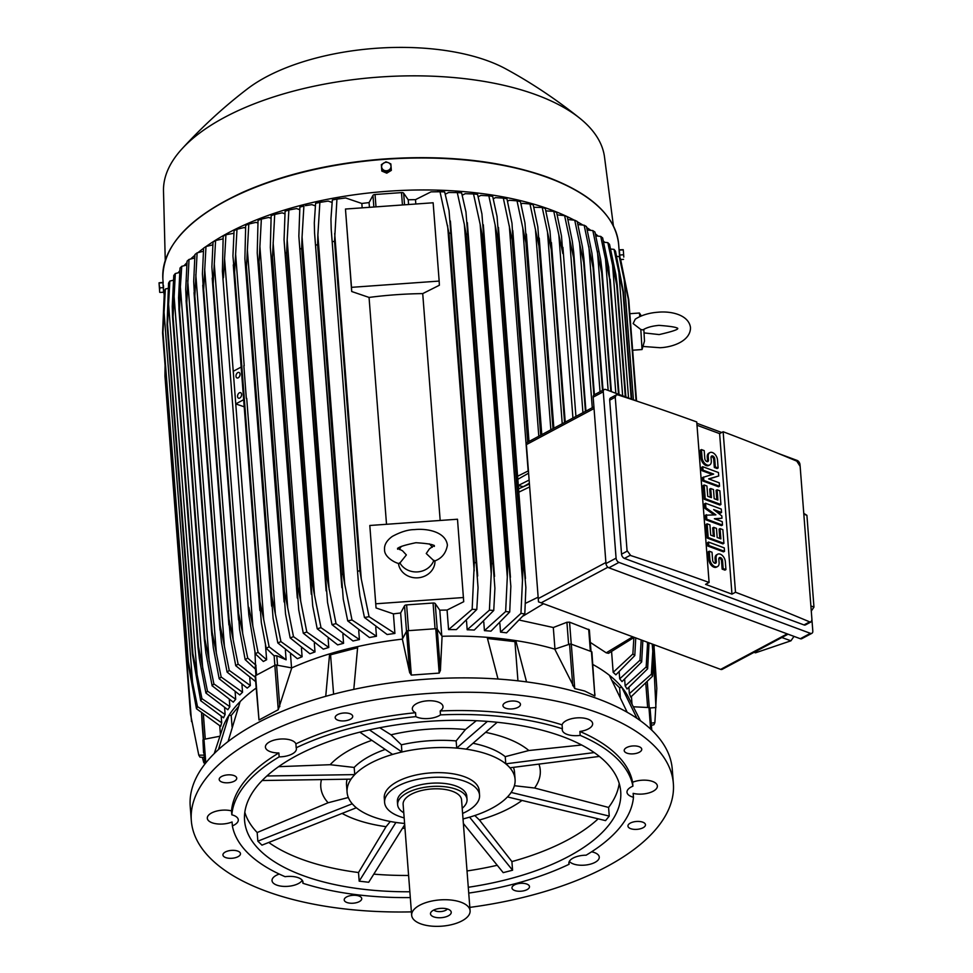 <?xml version="1.0" encoding="UTF-8"?>
<svg xmlns="http://www.w3.org/2000/svg" width="973" height="973" viewBox="0 0 973 973"><rect width="100%" height="100%" fill="white"/><g stroke="black" fill="none" stroke-linecap="round" stroke-linejoin="round"><path stroke-width="1.46" d="M434.274 545.427L429.446 548.833L426.247 553.515L434.25 561.129C441.584 558.648 445.962 553.345 447.398 545.233L447.373 544.916C445.622 532.292 428.229 528.193 414.474 529.604C408.088 529.628 400.73 531.89 392.362 536.378C386.816 540.368 384.213 544.722 384.542 549.429L384.566 549.745C384.177 557.103 395.67 563.331 399.441 563.61L406.361 554.938L402.506 550.779L397.58 548.249M433.873 560.241A18.317 16.359 177.2 0 1 417.624 571.893A18.317 16.359 177.2 0 1 399.781 562.674M399.416 549.587A18.317 16.359 177.2 0 1 401.375 546.364M429.263 543.834A18.317 16.359 177.2 0 1 432.267 547.3M434.967 560.813A18.317 16.359 177.2 0 1 417.867 577.816A18.317 16.359 177.2 0 1 398.456 563.331M435.223 603.588A2.201 0.985 175.6 0 0 433.07 603.017L406.617 604.902A2.201 0.985 175.6 0 0 404.537 605.778L409.706 672.817L402.372 639.127L406.519 631.295A1.46 0.657 175.6 0 1 407.906 630.699L435.77 628.716A1.46 0.657 175.6 0 1 437.205 629.105L435.223 603.588L439.796 610.193A207.31 93.153 175.6 0 1 447.069 610.047L463.72 601.703L457.492 519.229L369.813 525.481L376.052 607.955L369.813 525.481M463.513 597.519L375.846 603.783M439.164 281.075L439.37 285.247L422.72 293.603A207.31 93.153 175.6 0 0 369.059 297.434L351.703 291.511L345.464 209.037L433.143 202.773L439.164 281.075L351.496 287.339L351.703 291.511M386.512 524.289L369.059 297.434M422.72 293.603L440.173 520.458M351.496 287.339L345.464 209.037M404.537 605.778L400.645 612.99A207.31 93.153 175.6 0 0 393.408 613.878L376.052 607.955M439.796 610.193L441.766 635.819M402.615 638.653L400.645 612.99M437.205 629.105L442.083 636.281L440.392 670.628L437.205 629.105M440.404 670.324L439.176 673.097L411.324 675.092L409.657 672.513M402.372 639.127A207.31 93.153 175.6 0 0 357.711 646.571L353.795 689.395M498.018 679.045L487.169 637.327A207.31 93.153 175.6 0 0 442.083 636.281M517.952 680.845L514.936 641.633L515.787 640.599L526.539 681.891M487.509 638.507L514.936 641.633M594.917 693.931L594.868 696.011L584.7 691.025L574.727 688.556L554.756 649.137A207.31 93.153 175.6 0 0 515.787 640.599A207.31 93.153 175.6 0 0 487.169 637.327M554.756 649.137L569.546 644.187L572.744 685.722M591.73 652.409A1.46 0.657 175.6 0 0 591.9 652.056A1.46 0.657 175.6 0 0 591.45 651.63L571.309 644.162A1.46 0.657 175.6 0 0 569.546 644.187M591.9 652.056L594.868 696.011L591.45 651.63M333.593 694.187L330.565 654.793L357.565 647.775M325.736 696.315L329.616 653.88L330.565 654.793M411.397 911.871A241.73 108.635 -4.4 0 1 191.316 820.665L190.209 806.313A241.73 108.635 -4.4 0 1 256.945 723.194A241.73 108.635 -4.4 0 1 517.162 680.747A241.73 108.635 -4.4 0 1 672.258 769.217L673.365 783.569A241.73 108.635 -4.4 0 1 606.629 866.688A241.73 108.635 -4.4 0 1 469.825 907.383M628.534 824.484A8.793 3.953 -4.4 0 1 638.179 821.419A8.793 3.953 -4.4 0 1 645.476 824.739A8.793 3.953 -4.4 0 1 644.88 826.345A8.793 3.953 -4.4 0 1 635.247 829.41A8.793 3.953 -4.4 0 1 627.95 826.089A8.793 3.953 -4.4 0 1 628.534 824.484M356.142 895.379A8.793 3.953 -4.4 0 1 361.737 898.59A8.793 3.953 -4.4 0 1 349.794 903.151A8.793 3.953 -4.4 0 1 344.211 899.94A8.793 3.953 -4.4 0 1 356.142 895.379M236.147 779.75A8.793 3.953 -4.4 0 1 226.502 782.815A8.793 3.953 -4.4 0 1 219.205 779.495A8.793 3.953 -4.4 0 1 219.789 777.889A8.793 3.953 -4.4 0 1 229.433 774.824A8.793 3.953 -4.4 0 1 236.731 778.145A8.793 3.953 -4.4 0 1 236.147 779.75M508.526 708.867A8.793 3.953 -4.4 0 1 502.944 705.656A8.793 3.953 -4.4 0 1 514.875 701.095A8.793 3.953 -4.4 0 1 520.47 704.306A8.793 3.953 -4.4 0 1 508.526 708.867M191.316 820.665A241.73 108.635 -4.4 0 1 258.052 737.546A241.73 108.635 -4.4 0 1 518.256 695.111A241.73 108.635 -4.4 0 1 673.365 783.569M624.946 751.995A8.793 3.953 -4.4 0 1 624.204 750.572A8.793 3.953 -4.4 0 1 631.015 746.169A8.793 3.953 -4.4 0 1 641 747.811A8.793 3.953 -4.4 0 1 641.742 749.234A8.793 3.953 -4.4 0 1 634.931 753.649A8.793 3.953 -4.4 0 1 624.946 751.995M347.483 720.361A8.793 3.953 -4.4 0 1 335.186 717.624A8.793 3.953 -4.4 0 1 340.416 713.55A8.793 3.953 -4.4 0 1 352.713 716.274A8.793 3.953 -4.4 0 1 347.483 720.361M239.735 852.239A8.793 3.953 -4.4 0 1 240.465 853.662A8.793 3.953 -4.4 0 1 233.654 858.077A8.793 3.953 -4.4 0 1 223.681 856.422A8.793 3.953 -4.4 0 1 222.939 855.012A8.793 3.953 -4.4 0 1 229.75 850.597A8.793 3.953 -4.4 0 1 239.735 852.239M517.198 883.873A8.793 3.953 -4.4 0 1 529.494 886.61A8.793 3.953 -4.4 0 1 524.265 890.684A8.793 3.953 -4.4 0 1 511.968 887.96A8.793 3.953 -4.4 0 1 517.198 883.873M632.608 782.256A15.386 6.908 -4.4 0 1 648.529 780.468A15.386 6.908 -4.4 0 1 657.371 785.965A15.386 6.908 -4.4 0 1 657.371 786.05A15.386 6.908 -4.4 0 1 649.234 792.825A15.386 6.908 -4.4 0 1 633.155 793.348L633.459 797.264A15.386 6.908 -4.4 0 1 626.989 792.241A15.386 6.908 -4.4 0 1 626.989 792.156A15.386 6.908 -4.4 0 1 632.912 786.172L632.608 782.256A201.447 90.525 -4.4 0 0 579.896 731.465L580.188 735.381A201.447 90.525 -4.4 0 1 632.912 786.172M591.596 851.801A15.386 6.908 -4.4 0 1 599.259 857.091A15.386 6.908 -4.4 0 1 595.002 862.382A15.386 6.908 -4.4 0 1 569.363 861.36M302.226 880.273A15.386 6.908 -4.4 0 1 276.758 885.102A15.386 6.908 -4.4 0 1 272.026 880.626A15.386 6.908 -4.4 0 1 279.251 874.07M231.525 810.886L231.817 814.802A15.386 6.908 -4.4 0 1 238.288 819.825A15.386 6.908 -4.4 0 1 238.3 819.911A15.386 6.908 -4.4 0 1 232.377 825.895L232.073 821.978A15.386 6.908 -4.4 0 1 216.14 823.766A15.386 6.908 -4.4 0 1 207.31 818.269A15.386 6.908 -4.4 0 1 207.31 818.184A15.386 6.908 -4.4 0 1 215.447 811.409A15.386 6.908 -4.4 0 1 231.525 810.886A201.447 90.525 -4.4 0 1 278.862 752.956A15.386 6.908 -4.4 0 1 265.422 747.142A15.386 6.908 -4.4 0 1 269.667 741.852A15.386 6.908 -4.4 0 1 285.259 739.054A15.386 6.908 -4.4 0 1 295.889 743.871A201.447 90.525 -4.4 0 1 415.556 712.723A15.386 6.908 -4.4 0 1 412.333 708.916A15.386 6.908 -4.4 0 1 427.329 700.828A15.386 6.908 -4.4 0 1 443.007 706.544A15.386 6.908 -4.4 0 1 440.185 710.971A201.447 90.525 -4.4 0 1 562.078 724.861A15.386 6.908 -4.4 0 1 572.173 718.573A15.386 6.908 -4.4 0 1 587.911 719.132A15.386 6.908 -4.4 0 1 592.642 723.608A15.386 6.908 -4.4 0 1 579.896 731.465M568.95 862.431L569.083 864.279A15.386 6.908 -4.4 0 1 568.877 863.367A15.386 6.908 -4.4 0 1 573.121 858.077A15.386 6.908 -4.4 0 1 586.123 855.194A201.447 90.525 -4.4 0 0 633.459 797.264M232.377 825.895A201.447 90.525 -4.4 0 0 285.089 876.685A15.386 6.908 -4.4 0 1 298.273 877.707A15.386 6.908 -4.4 0 1 303.004 882.183A15.386 6.908 -4.4 0 1 302.895 883.289L302.737 881.1M295.889 743.871L296.193 747.787A15.386 6.908 -4.4 0 1 296.4 748.699A15.386 6.908 -4.4 0 1 292.155 753.99A15.386 6.908 -4.4 0 1 279.154 756.872L278.862 752.956M440.185 710.971L440.489 714.887A15.386 6.908 -4.4 0 1 428.315 718.548A15.386 6.908 -4.4 0 1 415.848 716.639L415.556 712.723M580.188 735.381A15.386 6.908 -4.4 0 1 567.004 734.36A15.386 6.908 -4.4 0 1 562.272 729.884A15.386 6.908 -4.4 0 1 562.382 728.777L562.078 724.861M440.489 714.887A201.447 90.525 -4.4 0 1 562.382 728.777M296.193 747.787A201.447 90.525 -4.4 0 1 415.848 716.639M231.817 814.802A201.447 90.525 -4.4 0 1 279.154 756.872M410.302 897.58A201.447 90.525 -4.4 0 1 302.895 883.289M569.083 864.279A201.447 90.525 -4.4 0 1 468.731 893.08M409.852 891.767A188.628 84.76 -4.4 0 1 244.576 820.507A188.628 84.76 -4.4 0 1 296.643 755.644A188.628 84.76 -4.4 0 1 499.684 722.538A188.628 84.76 -4.4 0 1 620.713 791.56A188.628 84.76 -4.4 0 1 568.633 856.422A188.628 84.76 -4.4 0 1 468.281 887.279M404.598 823.438A84.237 37.862 -4.4 0 1 400.657 823.049A84.237 37.862 -4.4 0 1 373 816.797A84.237 37.862 -4.4 0 1 354.172 805.826L356.24 807.809L261.968 845.148L257.845 841.171L257.176 832.535A188.628 84.76 -4.4 0 1 244.819 812.285M404.695 824.763L368.718 882.256L359.183 881.173L358.514 872.526A188.628 84.76 -4.4 0 1 268.767 842.46M497.227 865.277A188.628 84.76 -4.4 0 1 467.028 870.957M408.599 875.457A188.628 84.76 -4.4 0 1 373.802 874.143M598.164 818.84A188.628 84.76 -4.4 0 1 567.381 840.1A188.628 84.76 -4.4 0 1 511.907 861.579L512.576 870.215L503.211 872.647L463.367 823.474M521.954 800.475A110.058 49.453 -4.4 0 1 509.876 808.028A110.058 49.453 -4.4 0 1 479.434 820.02L511.907 861.579M278.606 766.675L330.151 764.705A110.058 49.453 -4.4 0 1 351.18 749.234A110.058 49.453 -4.4 0 1 371.856 740.331M330.151 764.705L354.184 767.442L354.731 774.52L352.737 776.88A84.237 37.862 -4.4 0 1 370.348 763.306A84.237 37.862 -4.4 0 1 397.203 753.163A84.237 37.862 -4.4 0 1 461.506 748.565A84.237 37.862 -4.4 0 1 489.176 754.817A84.237 37.862 -4.4 0 1 507.991 765.787A84.237 37.862 -4.4 0 1 515.082 779.349A84.237 37.862 -4.4 0 1 509.426 794.734A84.237 37.862 -4.4 0 1 491.815 808.308A84.237 37.862 -4.4 0 1 464.972 818.451A84.237 37.862 -4.4 0 1 463.026 818.95L469.618 817.162M385.259 749.441A84.237 37.862 175.6 0 0 369.801 756.13A84.237 37.862 175.6 0 0 354.184 767.442M352.202 803.734L354.172 805.826A84.237 37.862 -4.4 0 1 347.093 792.265A84.237 37.862 -4.4 0 1 352.737 776.88L354.598 774.605L266.882 775.98M404.172 817.916A47.616 21.394 -4.4 0 1 384.615 802.506L384.262 797.945A47.616 21.394 -4.4 0 1 397.41 781.574A47.616 21.394 -4.4 0 1 464.571 776.77A47.616 21.394 -4.4 0 1 479.215 790.635L479.567 795.209A47.616 21.394 -4.4 0 1 466.42 811.579A47.616 21.394 -4.4 0 1 462.601 813.428M384.615 802.506A47.616 21.394 -4.4 0 1 397.762 786.135A47.616 21.394 -4.4 0 1 449.015 777.78A47.616 21.394 -4.4 0 1 479.567 795.209M467.028 799.453L466.785 796.182A34.797 15.641 175.6 0 0 456.082 786.062A34.797 15.641 175.6 0 0 417.904 785.418A34.797 15.641 175.6 0 0 397.398 801.521L397.641 804.793A34.797 15.641 -4.4 0 1 418.147 788.689A34.797 15.641 -4.4 0 1 456.337 789.322A34.797 15.641 -4.4 0 1 467.028 799.453A34.797 15.641 -4.4 0 1 462.199 808.283M403.771 812.771A34.797 15.641 -4.4 0 1 397.641 804.793M411.664 915.289L403.126 804.367A29.299 13.172 -4.4 0 1 420.385 790.806A29.299 13.172 -4.4 0 1 452.542 791.341A29.299 13.172 -4.4 0 1 461.555 799.867L470.093 910.789A29.299 13.172 -4.4 0 1 452.822 924.35A29.299 13.172 -4.4 0 1 420.664 923.815A29.299 13.172 -4.4 0 1 411.664 915.289A29.299 13.172 -4.4 0 1 428.923 901.728A29.299 13.172 -4.4 0 1 461.08 902.263A29.299 13.172 -4.4 0 1 470.093 910.789M433.703 916.858A10.399 4.67 -4.4 0 1 430.844 912.443A10.399 4.67 -4.4 0 1 448.042 909.208A10.399 4.67 -4.4 0 1 450.694 910.923A10.399 4.67 -4.4 0 1 446.461 916.639A10.399 4.67 -4.4 0 1 433.703 916.858M447.385 908.989A7.322 3.296 -4.4 0 1 435.454 910.983A7.322 3.296 -4.4 0 1 433.824 910.035M359.828 732.146L392.52 754.379L401.885 751.947L369.436 729.884M352.737 776.88L350.888 779.142L352.737 776.88M347.093 779.203A84.237 37.862 175.6 0 0 346.534 785.089L347.093 792.265M257.176 832.535L328.108 802.761L348.334 797.495M328.108 802.761A110.058 49.453 -4.4 0 1 321.467 779.604M358.514 872.526L386.062 826.685L390.307 821.492M386.062 826.685A110.058 49.453 -4.4 0 1 342.07 813.416M395.914 822.428L359.183 881.173M404.598 823.499L395.889 822.501M404.975 828.412A110.058 49.453 -4.4 0 1 402.494 828.278M474.788 815.532L479.434 820.02M507.48 796.936L605.547 820.616L609.256 816.092L511.275 792.472L507.578 797.009M510.059 767.782L507.991 765.787L510.059 767.782L599.38 756.422M515.082 779.349L514.522 772.161A84.237 37.862 175.6 0 0 513.44 767.344M514.389 785.71L534.615 788.021L608.587 807.444L609.256 816.092M538.933 764.109A110.058 49.453 -4.4 0 1 534.615 788.021M594.235 752.579L505.936 763.805L507.991 765.787L505.778 763.732L505.23 756.666A84.237 37.862 175.6 0 0 473 743.275M505.23 756.666L528.838 750.524L581.647 745.002M485.563 732.365A110.058 49.453 -4.4 0 1 528.838 750.524M487.412 721.382L456.738 748.03L466.274 749.113L497.191 722.27M456.738 748.03L456.13 740.915A84.237 37.862 175.6 0 0 401.387 744.819L401.885 751.947M379.762 727.731L391 734.81L401.387 744.819M456.13 740.915L465.471 729.495L476.32 720.713M391 734.81A110.058 49.453 -4.4 0 1 465.471 729.495M262.151 780.528L350.888 779.142M352.117 803.832L257.845 841.171M512.576 870.215L469.643 817.235M619.205 783.472A188.628 84.76 -4.4 0 1 608.587 807.444M620.312 697.094L619.594 687.753L621.747 687.193L636.987 718.342M612.151 680.577L619.594 687.753M627.208 712.285L609.366 675.262A207.31 93.153 175.6 0 0 592.861 664.498M256.094 688.118A207.31 93.153 175.6 0 0 240.112 701.63L228.083 741.535M232.085 726.977L231.197 715.483L238.409 706.641M218.451 749.563L228.996 715.228L231.197 715.483M640.453 720.774L628.144 696.632A207.31 93.153 175.6 0 0 621.747 687.193A207.31 93.153 175.6 0 0 609.366 675.262M634.177 637.351L608.551 653.309L606.24 652.822L590.319 642.423M631.988 703.893L631.428 696.607M628.923 687.607L629.385 693.676A207.31 93.153 -4.4 0 1 630.735 697.106L652.591 676.186A234.408 105.339 -4.4 0 0 651.387 674.18L653.187 644.394M624.666 679.592L625.165 685.953A207.31 93.153 -4.4 0 1 627.038 689.006L647.641 668.792A234.408 105.339 -4.4 0 0 646.169 666.943L647.629 642.338M619.193 672.246L619.704 678.862A207.31 93.153 -4.4 0 1 622.015 681.611L641.669 661.932A234.408 105.339 -4.4 0 0 639.966 660.229L641.195 639.954M611.567 651.436L613.172 672.331A207.31 93.153 -4.4 0 1 615.86 674.836L634.797 655.571A234.408 105.339 -4.4 0 0 632.876 653.99L633.885 637.534M633.484 706.775L648.967 707.553L650.621 729.093M650.073 708.101L651.776 730.176L650.073 708.113A1.46 0.657 175.6 0 0 650.073 708.101A1.46 0.657 175.6 0 0 648.967 707.553M553.759 211.336A234.408 105.339 175.6 0 1 555.194 211.871A234.408 105.339 175.6 0 1 556.617 212.394L561.482 235.965L562.88 253.612L553.759 211.336L545.853 210.898M572.927 418.025L558.843 234.98M573.79 257.979A240.635 108.137 175.6 0 0 573.632 257.906L564.595 215.592A234.408 105.339 175.6 0 1 567.271 216.748L572.306 241.207L573.742 252.603L585.588 411.275M585.43 411.36L573.632 257.906M582.936 412.686L569.533 238.409M583.995 262.71A240.635 108.137 175.6 0 0 583.691 262.564L574.727 220.202A234.408 105.339 175.6 0 1 577.232 221.467L582.462 246.899L583.885 258.283L594.162 394.88M593.895 395.05L583.691 262.564M592.265 407.711L579.531 242.265M593.469 267.818A240.635 108.137 175.6 0 0 593.068 267.587L584.141 225.213A234.408 105.339 175.6 0 1 586.464 226.563L591.912 253.053L593.348 264.413L602.895 390.222M602.518 390.416L593.068 267.587M600.025 391.754L588.86 246.57M602.214 273.328A240.635 108.137 175.6 0 0 601.728 272.999L592.825 230.601A234.408 105.339 175.6 0 1 594.953 232.073L600.669 259.706L602.092 271.017L611.312 391.596M610.837 391.414L601.728 272.999M608.161 390.428L597.458 251.326M613.172 672.331L632.876 653.99M635.758 637.935L634.797 655.571M608.672 266.882L619.035 394.454M619.047 394.454L610.168 279.239A240.635 108.137 175.6 0 0 609.621 278.801L600.742 236.415L595.89 235.892M618.512 394.26L609.621 278.801M602.664 237.984A234.408 105.339 175.6 0 0 600.742 236.403M602.628 237.85L608.782 267.514M615.836 393.262L605.315 256.544M619.704 678.862L639.966 660.229M642.837 640.562L641.669 661.932M617.296 285.588A240.635 108.137 175.6 0 0 616.736 285.04L607.833 242.654A234.408 105.339 175.6 0 1 609.536 244.357L615.897 274.617L617.296 285.588L625.87 396.984M625.323 396.789L616.736 285.04M622.659 395.792L612.382 262.272M625.165 685.953L646.169 666.943M649.027 642.849L647.641 668.792M623.523 292.399A240.635 108.137 175.6 0 0 622.975 291.742L614.036 249.368A234.408 105.339 175.6 0 1 615.508 251.204L623.523 292.399L631.732 399.161M631.222 398.966L622.975 291.742M647.544 644.819L647.349 642.229M628.546 397.981L618.585 268.524M629.385 693.676L651.387 674.18M654.245 644.783L652.591 676.186M628.753 299.733A240.635 108.137 175.6 0 0 628.266 298.942L619.254 256.604A234.408 105.339 175.6 0 1 620.458 258.599L628.753 299.733L636.549 400.937M636.099 400.779L628.266 298.942M652.859 652.384L652.214 644.041M633.423 399.781L623.851 275.359M650.037 707.967L655.936 707.553L653.978 668.086L653.236 668.135M653.978 668.086L653.576 662.905M643.433 346.485L660.108 347.726C674.009 347.057 690.672 340.368 690.489 327.56C688.799 315.082 671.662 310.898 658.064 312.211C648.955 312.892 641.341 315.216 635.247 319.18L633.119 323.571L640.818 329.482L642.934 329.896C646.644 327.524 651.995 326.004 659.001 325.371C672.781 326.417 678.935 327.646 677.476 329.056L677.342 328.57M639.82 316.614L639.443 313.014L629.835 313.695M643.846 329.348L644.479 341.109L642.046 349.55L640.818 329.482M554.963 649.064L553.309 627.512L566.918 622.27L569.558 622.161L589.358 629.92L591.025 651.472M593.919 406.836L526.271 442.934L538.507 601.861L720.652 669.388A3.661 2.287 61.9 0 0 722.124 669.363L788.069 634.189M803.82 514.133L806.909 515.325L813.963 607.116L810.886 605.96M754.063 652.324L755.486 652.822L790.952 640.806L793.98 636.378M811.275 611.056L813.963 607.116M806.909 515.325L803.759 513.355M790.952 640.806L781.818 637.522M604.184 389.528L594.089 394.916A3.661 2.287 61.9 0 0 593.165 397.166L605.972 563.549A3.661 2.287 61.9 0 0 608.867 567.794L800.317 638.726A3.661 2.287 61.9 0 0 801.788 638.689L811.896 633.301A3.661 2.287 -118.1 0 1 810.412 633.338L618.962 562.406A3.661 2.287 -118.1 0 1 616.079 558.161L603.272 391.778A3.661 2.287 -118.1 0 1 604.184 389.528A3.661 2.287 -118.1 0 1 605.668 389.504L638.653 401.727M778.4 453.491L797.118 460.424A3.661 2.287 -118.1 0 1 800.001 464.668L800.061 465.374M811.956 620.008L812.808 631.051A3.661 2.287 -118.1 0 1 811.896 633.301M696.85 423.279L721.735 432.499M621.54 554.16L627.099 551.205L615.252 397.215L616.225 394.929L610.606 397.933A3.661 2.287 61.9 0 0 609.694 400.183L621.54 554.16A3.661 2.287 61.9 0 0 624.435 558.405L804.002 624.934A3.661 2.287 61.9 0 0 805.474 624.897L811.093 621.905L809.706 621.893A2197.581 987.546 175.6 0 0 735.503 592.253L731.964 594.138L705.559 584.347L709.098 582.462A2197.581 987.546 175.6 0 0 630.127 555.364L624.435 558.405M796.875 461.238L800.098 466.31M735.503 592.253L723.146 431.744A2197.581 987.546 -4.4 0 1 797.349 461.384M800.098 465.702L811.944 619.679L811.093 621.905M696.996 425.25L719.619 433.63L723.146 431.744M719.619 433.63L731.964 594.138M719.521 486.245L718.512 486.78L702.798 480.966L702.53 477.536L713.647 474.082L703.017 470.141L702.749 466.724L718.463 472.537L718.731 475.967L708.624 478.874L719.254 482.815L719.521 486.245L703.807 480.419L703.54 477.001M712.26 474.483L702.007 470.689L701.74 467.259L702.749 466.724M718.731 475.967L709.001 479.02M722.501 525.067L721.492 525.602L705.79 519.777L705.437 515.216L715.885 514.851L705.912 507.821L705.559 503.26L721.273 509.074L721.54 512.503L713.683 509.597L721.808 515.933L721.978 518.208L714.389 518.731L722.246 521.637L722.501 525.067L706.799 519.241L706.447 514.681M714.06 514.814L704.902 508.368L704.549 503.795L705.559 503.26M721.54 512.503L720.531 513.039L715.909 511.336M721.978 518.208L715.459 519.12M724.532 551.326L723.523 551.861L707.809 546.048L707.541 542.618L708.551 542.083L724.265 547.896L724.532 551.326L708.818 545.5L708.551 542.083M725.931 569.594L723.158 568.573L722.55 560.57A2.566 1.605 61.9 0 0 721.394 558.174A2.566 1.605 61.9 0 0 719.485 557.626A2.566 1.605 61.9 0 0 718.852 559.207L719.108 562.625A6.41 4.001 61.9 0 1 717.502 566.578A6.41 4.001 61.9 0 1 712.747 565.191A6.41 4.001 61.9 0 1 709.864 559.207L709.256 551.217L712.029 552.238L712.637 560.229A2.566 1.605 61.9 0 0 713.793 562.625A2.566 1.605 61.9 0 0 715.702 563.185A2.566 1.605 61.9 0 0 716.335 561.603L716.079 558.174A6.41 4.001 61.9 0 1 717.685 554.233A6.41 4.001 61.9 0 1 722.44 555.607A6.41 4.001 61.9 0 1 725.323 561.603L725.931 569.594L724.921 570.129L722.148 569.108L721.54 561.117A2.566 1.605 61.9 0 0 719.059 558.052M717.502 566.578L716.493 567.113A6.41 4.001 -118.1 0 1 711.737 565.739A6.41 4.001 -118.1 0 1 708.855 559.743L708.247 551.752L709.256 551.217M715.106 563.306A2.566 1.605 61.9 0 0 715.325 562.139L715.07 558.721A6.41 4.001 -118.1 0 1 716.675 554.768L717.685 554.233M720.081 528.607L722.854 529.628L723.912 543.335L722.903 543.871L707.189 538.057L706.13 524.35L707.14 523.815L709.913 524.836L710.704 535.114L714.401 536.488L713.708 527.354L716.481 528.375L717.174 537.51L720.871 538.884L720.081 528.607L719.071 529.142L719.789 538.483M713.318 536.087L712.698 527.889L713.708 527.354M717.101 489.784L719.874 490.806L720.92 504.513L719.911 505.048L704.209 499.234L703.151 485.527L704.16 484.992L706.933 486.014L707.724 496.291L711.421 497.665L710.716 488.531L713.489 489.553L714.194 498.687L717.892 500.061L717.101 489.784L716.092 490.319L716.809 499.66M710.339 497.264L709.706 489.066L710.716 488.531M718.11 467.977L715.337 466.943L714.729 458.952A2.566 1.605 61.9 0 0 713.574 456.556A2.566 1.605 61.9 0 0 711.677 456.009A2.566 1.605 61.9 0 0 711.032 457.578L711.287 461.007A6.41 4.001 61.9 0 1 709.682 464.948A6.41 4.001 61.9 0 1 704.926 463.574A6.41 4.001 61.9 0 1 702.056 457.59L701.436 449.587L704.209 450.621L704.817 458.611A2.566 1.605 61.9 0 0 705.972 461.007A2.566 1.605 61.9 0 0 707.882 461.555A2.566 1.605 61.9 0 0 708.514 459.986L708.259 456.556A6.41 4.001 61.9 0 1 709.864 452.615A6.41 4.001 61.9 0 1 714.62 453.99A6.41 4.001 61.9 0 1 717.502 459.986L718.11 467.977L717.101 468.512L714.328 467.49L713.72 459.487A2.566 1.605 61.9 0 0 711.251 456.422M709.682 464.948L708.672 465.495A6.41 4.001 -118.1 0 1 703.917 464.109A6.41 4.001 -118.1 0 1 701.034 458.125L700.426 450.134L701.436 449.587M707.298 461.676A2.566 1.605 61.9 0 0 707.505 460.521L707.249 457.091A6.41 4.001 -118.1 0 1 708.855 453.15L709.864 452.615M715.337 466.943L714.328 467.49M720.92 504.513L705.218 498.687L704.16 484.992M705.218 498.687L704.209 499.234M723.912 543.335L708.198 537.51L707.14 523.815M708.198 537.51L707.189 538.057M723.158 568.573L722.148 569.108M708.818 545.5L707.809 546.048M705.912 507.821L704.902 508.368M706.799 519.241L705.79 519.777M703.017 470.141L702.007 470.689M703.807 480.419L702.798 480.966M616.225 394.929L617.782 394.856A2197.581 987.546 -4.4 0 1 696.741 421.954L709.098 582.462M630.662 555.474L627.099 550.596M553.309 627.512L519.91 620.202M357.711 646.571A207.31 93.153 175.6 0 0 329.616 653.88A207.31 93.153 175.6 0 0 291.766 667.904L278.254 709.718L258.988 719.996L255.169 676.113A1.46 0.657 175.6 0 1 255.571 675.615L274.836 665.337L278.254 709.718M291.766 667.904L276.6 665.106A1.46 0.657 175.6 0 0 274.836 665.337M255.583 667.052L254.987 652.275M246.351 398.261L246.315 398.285A1.837 0.827 175.6 0 1 246.716 398.395L263.719 619.509L269.132 646.838A234.408 105.339 -4.4 0 0 266.201 648.225L273.96 655.693L276.794 655.741L286.123 659.816L285.381 650.232M290.501 654.282L291.547 667.867M269.132 646.838L286.123 659.816M266.201 648.225L261.336 622.671L259.767 601.825A240.635 108.137 -4.4 0 1 259.937 601.74L263.744 619.594M244.199 365.763L235.624 254.269L234.59 272.245L259.937 601.74M234.59 272.245A240.635 108.137 175.6 0 0 234.408 272.318L232.936 256.021L234.067 230.65A234.408 105.339 175.6 0 1 236.998 229.251L235.624 254.269M259.767 601.825L234.408 272.318M246.315 398.285L243.846 365.641M243.664 399.696L235.746 403.917L224.581 258.842L223.449 277.852L222.391 271.321L223.182 236.208A234.408 105.339 175.6 0 1 224.556 235.466A234.408 105.339 175.6 0 1 225.931 234.748L224.581 258.842M241.146 367.076L233.24 371.297M238.215 377.816A2.931 1.873 110.3 0 1 236.986 377.95A2.931 1.873 110.3 0 1 236.025 375.432A2.931 1.873 110.3 0 1 237.813 372.598A2.931 1.873 110.3 0 1 239.03 372.452A2.931 1.873 110.3 0 1 239.99 374.982A2.931 1.873 110.3 0 1 238.215 377.816M239.759 398.042A2.931 1.873 110.3 0 1 238.543 398.176A2.931 1.873 110.3 0 1 237.582 395.658A2.931 1.873 110.3 0 1 239.358 392.824A2.931 1.873 110.3 0 1 240.586 392.678A2.931 1.873 110.3 0 1 241.547 395.208A2.931 1.873 110.3 0 1 239.759 398.042M252.834 625.98L258.052 652.324L266.626 659.73L263.342 661.482L255.315 653.783L248.845 615.131L248.808 607.347L252.834 625.98L235.746 403.917L244.211 406.799M255.315 653.783A234.408 105.339 -4.4 0 1 256.677 653.053A234.408 105.339 -4.4 0 1 258.052 652.324M266.626 659.73L265.471 644.831M255.461 669.132L245.172 659.621A234.408 105.339 -4.4 0 1 247.714 658.089L255.996 665.277M245.172 659.621L239.589 629.58L238.397 613.233A240.635 108.137 -4.4 0 1 238.555 613.136L247.714 658.089M238.555 613.136L213.196 283.642A240.635 108.137 175.6 0 0 213.051 283.727L211.883 266.93L213.038 242.034A234.408 105.339 175.6 0 1 215.58 240.501L213.196 283.642M238.397 613.233L213.051 283.727M242.654 632.645L214.267 263.768M240.112 701.63A207.31 93.153 175.6 0 0 228.996 715.228A207.31 93.153 175.6 0 0 222.695 727.828L214.23 753.564M203.552 752.579A1.46 0.657 175.6 0 0 203.552 752.591L202.931 740.039L204.792 764.182M219.789 736.257L203.989 739.322A1.46 0.657 175.6 0 0 202.931 740.039M201.593 713.379L202.092 723.498A2.201 0.985 175.6 0 0 202.104 723.511A2.201 0.985 175.6 0 0 202.104 723.523M219.74 725.87L220.409 734.433M651.241 723.182L654.878 722.586A234.408 105.339 -4.4 0 1 653.892 724.739L651.399 725.335M654.878 722.586L656.799 688.422L654.184 648.468M656.799 688.422L654.051 652.701M619.254 256.604L616.858 256.386M614.036 249.368L610.728 249.039M607.833 242.654L603.722 242.216M592.825 230.601L587.303 230.017M584.141 225.213L577.974 224.568M574.727 220.214L567.94 219.533M564.595 215.592L557.213 214.899M542.216 207.468A234.408 105.339 175.6 0 1 545.269 208.429L549.988 231.16L551.448 249.684A240.635 108.137 175.6 0 0 551.265 249.635L542.216 207.468L533.8 207.273M564.729 422.404L551.448 249.684M564.571 422.489L551.265 249.635M562.236 423.729L547.483 232M518.317 485.612A207.31 93.153 -4.4 0 1 523.352 486.658L529.324 483.265M500.536 632.109A207.31 93.153 -4.4 0 1 506.556 632.839L524.812 613.951A234.408 105.339 -4.4 0 0 520.969 613.391L500.536 632.109L499.867 623.474M483.763 621.954L484.432 630.638A207.31 93.153 -4.4 0 1 490.939 631.161L509.718 611.981A234.408 105.339 -4.4 0 0 505.644 611.543L507.298 577.001L480.163 224.337L473.51 193.955L465.264 193.688L462.211 195.22M466.517 621.09L467.186 629.774A207.31 93.153 -4.4 0 1 474.277 630.042L493.749 610.472A234.408 105.339 -4.4 0 0 489.407 610.168L491.231 573.79L464.352 224.495L457.274 192.581L448.699 192.484L445.269 194.199M447.069 610.047L448.577 629.616A207.31 93.153 -4.4 0 1 456.398 629.592L476.794 609.499A234.408 105.339 -4.4 0 0 472.148 609.329L474.325 562.613A240.635 108.137 -4.4 0 1 476.162 562.698L478.047 587.619L476.794 609.499M467.186 629.774L489.407 610.168M491.231 573.802L491.474 563.586A240.635 108.137 -4.4 0 1 493.056 563.708L494.904 588.276L493.749 610.472M491.474 563.586L466.128 234.092L464.352 224.495M493.056 563.708L467.697 234.213A240.635 108.137 175.6 0 0 466.128 234.092M455.218 192.399L461.616 192.897L465.958 211.968L467.697 234.213M461.616 192.897A234.408 105.339 175.6 0 0 457.274 192.581M484.432 630.638L505.644 611.543M507.298 577.025L507.675 565.082A240.635 108.137 -4.4 0 1 508.988 565.228L510.849 586.318L509.718 611.981M507.675 565.082L482.316 235.588L480.163 224.337M508.988 565.228L483.642 235.734A240.635 108.137 175.6 0 0 482.316 235.588M472.136 193.797L477.585 194.393L481.927 213.938L483.642 235.734M477.585 194.393A234.408 105.339 175.6 0 0 473.51 193.955M523 567.052L497.653 237.558L495.123 224.812L522.489 580.492L523 567.052A240.635 108.137 -4.4 0 1 524.07 567.21L525.87 587.485L524.812 613.951M520.956 613.574L522.501 579.799M524.07 567.21L498.711 237.716A240.635 108.137 175.6 0 0 497.653 237.558M491.864 196.254L492.679 196.376L497.045 216.432L498.711 237.716M495.233 225.444L488.799 195.67M492.679 196.376A234.408 105.339 175.6 0 0 488.835 195.816L480.844 195.415L478.181 196.753M528.546 473.219L517.831 479.3M517.587 476.259L528.157 470.956A1.837 0.827 -4.4 0 1 528.363 470.859M528.509 441.718L512.99 240.124A240.635 108.137 175.6 0 0 512.175 239.966L503.321 198.115L495.537 197.628L493.262 198.76M527.731 442.143L512.175 239.966M503.321 198.115A234.408 105.339 175.6 0 1 506.945 198.784L512.005 223.34L512.99 240.124M528.157 470.956L509.305 225.845M518.305 485.491L529.069 480.09M541.292 434.907L526.527 242.934A240.635 108.137 175.6 0 0 525.931 242.8L517.028 200.839L509.378 200.268L507.541 201.192M540.733 435.199L525.931 242.8M517.028 200.839A234.408 105.339 175.6 0 1 520.446 201.606L524.946 222.89L526.527 242.934M538.799 436.232L522.732 227.414M553.357 428.461L539.334 246.12A240.635 108.137 175.6 0 0 538.957 246.023L529.981 203.965L522.452 203.333L521.042 204.038M553.005 428.655L538.957 246.023M529.981 203.965A234.408 105.339 175.6 0 1 533.216 204.829L537.814 226.806L539.334 246.12M550.864 429.798L535.454 229.482M448.577 629.616L472.148 609.329M474.325 562.613L448.967 233.119L440.015 191.754L431.015 191.863L415.495 199.647L415.824 204.014M476.162 562.698L450.803 233.192A240.635 108.137 175.6 0 0 448.967 233.119M437.351 191.608L444.661 191.912L449.04 210.594L450.803 233.192M444.661 191.912A234.408 105.339 175.6 0 0 440.015 191.754M474.192 570.871L447.604 225.395M415.495 199.647A207.31 93.153 175.6 0 0 408.222 199.793L408.587 204.537M408.222 199.793L403.649 193.189A2.201 0.985 175.6 0 0 401.496 192.605L375.043 194.503A2.201 0.985 175.6 0 0 372.963 195.378L369.071 202.591A207.31 93.153 175.6 0 0 361.834 203.479L345.646 197.957L336.938 199.112L334.53 241.292L359.888 570.786L361.263 578.935L334.688 233.447M369.436 207.322L369.071 202.591M362.163 207.845L361.834 203.479M361.263 578.935L369.059 616.7L394.916 633.447L393.408 613.878M394.916 633.447A207.31 93.153 -4.4 0 0 387.145 634.53L364.474 617.514L359.949 596.048L358.575 584.895L331.197 229.117L330.942 219.022L332.34 199.939L339.613 198.565M358.064 571.127A240.635 108.137 -4.4 0 1 359.888 570.786M334.53 241.292A240.635 108.137 175.6 0 0 332.717 241.632M336.938 199.112A234.408 105.339 175.6 0 0 332.34 199.939M364.474 617.514A234.408 105.339 -4.4 0 1 369.059 616.7M332.085 202.433L328.144 201.083L319.874 202.396L317.867 234.955L344.746 584.25L352.007 619.971A234.408 105.339 -4.4 0 0 347.726 620.896L369.436 637.534A207.31 93.153 -4.4 0 1 376.454 636.257L375.773 627.293M332.012 624.666L327.536 602.433L325.724 578.315A240.635 108.137 -4.4 0 1 327.013 577.986L336.026 623.644A234.408 105.339 -4.4 0 0 332.012 624.666L353.004 641A207.31 93.153 -4.4 0 1 359.414 639.565L358.721 630.589M343.566 643.323L320.981 627.67A234.408 105.339 -4.4 0 0 317.222 628.777L337.667 644.892A207.31 93.153 -4.4 0 1 343.566 643.323L342.885 634.384M303.296 633.204L298.735 609.876L296.996 586.853A240.635 108.137 -4.4 0 1 297.811 586.585L306.823 632.024A234.408 105.339 -4.4 0 0 303.296 633.204L323.328 649.161A207.31 93.153 -4.4 0 1 328.789 647.459L328.108 638.604M290.173 637.923L285.539 613.939L283.848 591.572A240.635 108.137 -4.4 0 1 284.42 591.353L293.493 636.67A234.408 105.339 -4.4 0 0 290.173 637.923L309.925 653.771A207.31 93.153 -4.4 0 1 314.997 651.946L314.328 643.214M277.816 642.934L273.072 618.208L271.443 596.558A240.635 108.137 -4.4 0 1 271.808 596.4L280.929 641.621A234.408 105.339 -4.4 0 0 277.816 642.934L297.397 658.709A207.31 93.153 -4.4 0 1 302.104 656.775L301.448 648.176M280.929 641.621L302.104 656.775M271.443 596.558L244.892 258.757L245.683 225.359A234.408 105.339 175.6 0 1 248.796 224.033L246.461 266.906L271.808 596.4M275.323 613.209L247.373 250.049M293.493 636.67L314.997 651.946M283.848 591.572L257.237 252.956L258.04 220.348A234.408 105.339 175.6 0 1 261.36 219.095L259.073 261.846L284.42 591.353M287.643 607.079L259.864 246.181M306.823 632.024L328.789 647.459M296.996 586.853L270.336 247.483L271.163 215.617A234.408 105.339 175.6 0 1 274.702 214.449L272.452 257.079L297.811 586.585M272.452 257.079A240.635 108.137 175.6 0 0 271.649 257.358M300.693 601.119L273.121 242.715M314.425 594.649L321.029 627.84M317.222 628.777L312.722 606.033L310.946 582.426A240.635 108.137 -4.4 0 1 311.98 582.122L314.534 595.354L287.169 239.65L286.634 252.627L311.98 582.122M310.946 582.426L284.055 239.832L285.101 211.19L288.859 210.095A234.408 105.339 175.6 0 0 285.101 211.19M286.634 252.627A240.635 108.137 175.6 0 0 285.588 252.931M288.872 209.949L287.157 240.307M336.026 623.644L359.414 639.565M325.724 578.315L298.845 236.147L299.879 207.079L303.892 206.069A234.408 105.339 175.6 0 0 299.879 207.079M329.19 589.711L302.056 237.047L301.654 248.48L327.013 577.986M301.654 248.48A240.635 108.137 175.6 0 0 300.365 248.82M303.892 206.069L302.056 237.047M352.007 619.971L376.454 636.257M347.726 620.896L343.25 599.1L341.401 574.532A240.635 108.137 -4.4 0 1 342.946 574.192L344.746 584.262M341.401 574.532L314.571 233.131L314.303 222.805L315.593 203.321L322.002 201.885M317.867 234.955L317.599 244.697L342.946 574.192M317.599 244.697A240.635 108.137 175.6 0 0 316.043 245.038M319.874 202.396A234.408 105.339 175.6 0 0 315.593 203.321M315.361 205.85L311.822 204.646L305.4 205.656M299.66 209.645L296.522 208.575L289.699 209.84M284.882 213.78L282.158 212.856L274.702 214.449M270.956 218.232L268.657 217.453L261.36 219.095M257.833 222.987L255.996 222.355L248.796 224.033M245.476 228.01L244.114 227.548L236.998 229.251M233.861 233.277L225.931 234.748M222.975 238.896L215.58 240.501M255.583 681.599A207.31 93.153 -4.4 0 1 255.595 681.587L235.746 665.714A234.408 105.339 -4.4 0 1 238.105 664.109L255.254 677.196M227.086 672.1L221.467 642.375L219.825 625.809A240.635 108.137 -4.4 0 1 220.202 625.517L229.251 670.421A234.408 105.339 -4.4 0 0 227.086 672.1L247.227 688.106A207.31 93.153 -4.4 0 1 250.341 685.551L249.757 677.95M219.193 678.765L213.306 647.738L211.688 632.523A240.635 108.137 -4.4 0 1 212.138 632.122L221.163 677.013A234.408 105.339 -4.4 0 0 219.193 678.765L239.772 694.941A207.31 93.153 -4.4 0 1 242.545 692.253L241.985 684.883M205.935 653.26L204.366 639.516A240.635 108.137 -4.4 0 1 204.865 639.006L213.878 683.897A234.408 105.339 -4.4 0 0 212.126 685.746L233.277 702.153A207.31 93.153 -4.4 0 1 235.697 699.283L235.15 692.168M205.923 693.044L199.38 658.952L197.92 646.838A240.635 108.137 -4.4 0 1 198.431 646.218L207.444 691.11A234.408 105.339 -4.4 0 0 205.923 693.044L227.828 709.755A207.31 93.153 -4.4 0 1 229.859 706.69L229.324 699.83M200.681 700.694L192.411 654.488A240.635 108.137 -4.4 0 1 192.897 653.747L201.946 698.663A234.408 105.339 -4.4 0 0 200.681 700.694L223.571 717.806A207.31 93.153 -4.4 0 1 225.128 714.51L224.629 707.93M196.485 708.745L187.935 662.504A240.635 108.137 -4.4 0 1 188.348 661.652L197.483 706.593A234.408 105.339 -4.4 0 0 196.485 708.745L220.701 726.381A207.31 93.153 -4.4 0 1 221.698 722.793L221.212 716.493M204.391 763.367A234.408 105.339 -4.4 0 1 203.734 762.54L204.33 762.601M202.384 757.359L203.734 762.54M203.929 757.432L199.988 757.152A234.408 105.339 -4.4 0 1 198.784 755.145L203.758 755.157M191.535 721.638L164.96 376.162L190.489 714.024L198.784 755.145M165.069 365.289L164.96 376.162M197.483 706.593L221.698 722.793M188.348 661.652L162.99 332.158A240.635 108.137 175.6 0 0 162.576 333.009L164.364 291.17A234.408 105.339 175.6 0 1 165.349 289.005L162.99 332.158M187.935 662.504L162.576 333.009M192.763 685.235L163.744 308.21M201.946 698.663L225.128 714.51M192.897 653.747L167.538 324.252A240.635 108.137 175.6 0 0 167.064 324.994L168.548 283.119A234.408 105.339 175.6 0 1 169.825 281.075L167.538 324.252M192.411 654.488L167.064 324.994M197.276 676.965L168.317 300.669M207.444 691.11L229.859 706.69M197.933 646.887L172.562 317.295L172.245 306.3L173.79 275.468A234.408 105.339 175.6 0 1 175.322 273.535L173.072 316.712A240.635 108.137 175.6 0 0 172.574 317.344L197.933 646.887M198.431 646.218L173.072 316.712M202.773 668.986L173.887 293.578M213.878 683.897L235.697 699.283M212.163 685.916L205.826 652.579M204.865 639.006L179.518 309.511A240.635 108.137 175.6 0 0 179.02 310.022L178.57 297.58M204.366 639.516L179.02 310.022M209.183 661.263L180.37 286.889L179.518 309.511M178.558 298.224L180.005 268.013M186.743 265.057L181.744 266.322A234.408 105.339 175.6 0 0 179.993 268.159M181.744 266.322L180.37 286.889M221.163 677.013L242.545 692.253M212.138 632.122L186.792 302.615A240.635 108.137 175.6 0 0 186.329 303.017L185.734 289.322L187.059 261.19A234.408 105.339 175.6 0 1 189.03 259.438L186.792 302.615M211.688 632.523L186.329 303.017M216.407 653.795L187.692 280.577M229.251 670.421L250.341 685.551M220.202 625.517L194.843 296.023A240.635 108.137 175.6 0 0 194.466 296.315L193.7 281.477L194.953 254.525A234.408 105.339 175.6 0 1 197.118 252.846L194.843 296.023M219.825 625.809L194.466 296.315M224.422 646.534L195.804 274.629M235.746 665.714L230.37 637.181L228.728 619.375A240.635 108.137 -4.4 0 1 229.008 619.193L238.105 664.109M229.008 619.193L203.661 289.699A240.635 108.137 175.6 0 0 203.381 289.881L202.42 274.021L203.612 248.139A234.408 105.339 175.6 0 1 205.984 246.534L203.661 289.699M228.728 619.375L203.381 289.881M233.167 639.492L204.671 269.022M212.819 244.855L205.984 246.534M203.369 251.277L197.118 252.846M194.673 258.003L189.03 259.438M179.616 272.452L175.322 273.535M173.352 280.212L169.825 281.075M168.025 288.385L165.349 289.005M206.13 246.473A228.546 102.7 -4.4 0 1 550.827 209.779A228.546 102.7 -4.4 0 1 574.155 220.105M577.317 221.808A228.546 102.7 -4.4 0 1 582.718 224.958M586.695 227.5A228.546 102.7 -4.4 0 1 590.708 230.273M595.403 233.836A228.546 102.7 -4.4 0 1 598.042 236.038M603.442 241.073A228.546 102.7 -4.4 0 1 604.598 242.277M178.241 272.732A228.546 102.7 -4.4 0 1 179.75 270.762M184.128 265.617A228.546 102.7 -4.4 0 1 186.938 262.649M190.817 258.867A228.546 102.7 -4.4 0 1 194.892 255.23M198.2 252.481A228.546 102.7 -4.4 0 1 203.6 248.31M619.947 257.736L619.339 253.418M165.252 260.387L163.5 191.061A221.224 99.416 -4.4 0 1 182.085 148.76A221.224 99.416 -4.4 0 1 536.743 95.026A221.224 99.416 -4.4 0 1 579.701 118.171A221.224 99.416 -4.4 0 1 604.525 157.127L613.404 225.906M182.085 148.76C202.627 126.368 224.52 106.325 247.75 88.616A157.492 70.774 -4.4 0 1 488.373 61.056A157.492 70.774 -4.4 0 1 505.607 68.779C531.27 82.717 555.96 99.185 579.701 118.171M619.217 251.812L619.57 256.398M619.375 250.523L619.959 257.748M623.243 249.696L623.462 252.299L623.243 249.696M623.802 257.042L623.462 252.299L623.802 257.042M619.327 249.818L623.231 249.684M619.412 250.122L622.854 249.879M619.789 255.023L623.231 254.78M620.725 259.56L623.523 259.365M163.415 285.259L163.573 287.473M381.367 164.607L381.83 171.066L386.768 173.17L391.328 170.384L390.866 163.938L388.397 162.686A4.756 4.257 177.2 0 1 384.213 170.372A4.756 4.257 177.2 0 1 388.397 162.686L385.928 161.822L381.367 164.607L381.744 169.509L386.682 171.625L391.243 168.828M381.83 171.066L381.744 169.509M386.768 173.17L386.682 171.625M162.978 283.107L163.573 291.486M160.168 292.447L163.622 292.204L162.868 282.401L159.037 282.815L159.706 292.326M159.876 287.862L159.268 285.442L159.596 290.185L159.876 287.862L163.33 287.619M162.953 282.717L159.499 282.961M408.599 630.65L406.617 604.902M435.053 628.765L433.07 603.017M407.906 630.699L411.324 675.092M435.77 628.716L439.176 673.097M571.309 644.162L574.727 688.556M647.641 707.493L645.829 683.983M649.259 707.59L647.313 682.389L649.259 707.59M590.38 651.229L588.677 629.251M571.248 644.15L569.558 622.161M568.621 644.491L566.918 622.27M632.73 636.816L606.24 652.822M804.002 624.934L809.706 621.893M708.259 456.556L707.249 457.091M708.514 459.986L707.505 460.521M702.056 457.59L701.034 458.125M714.729 458.952L713.72 459.487M716.079 558.174L715.07 558.721M716.335 561.603L715.325 562.139M709.864 559.207L708.855 559.743M722.55 560.57L721.54 561.117M609.694 400.183L615.252 397.215M593.165 397.166L603.272 391.778M605.972 563.549L616.079 558.161M608.867 567.794L618.962 562.406M800.317 638.726L810.412 633.338M538.191 598.626L605.887 562.516M526.344 444.637L594.041 408.526M720.652 669.388L787.23 633.873M541.085 602.859L607.906 567.223M529.604 486.938L518.816 492.18M538.081 597.203L525.432 603.357M543.469 603.746L523.377 615.885M255.571 675.615L258.988 719.996M276.6 665.106L279.786 706.629M256.58 675.08L255.826 665.35M274.873 665.313L274.118 655.595M277.524 665.277L276.794 655.741M203.989 739.322L205.802 762.905M203.333 739.541L202.092 723.498L203.333 739.541M203.649 739.407L201.654 713.428M205.279 739.066L203.418 714.912M403.649 193.189L404.537 204.817M401.496 192.605L402.445 204.975M375.043 194.503L375.992 206.86M372.963 195.378L373.851 207.006M163.172 283.094L162.892 279.409A228.546 102.7 -4.4 0 1 297.568 173.632A228.546 102.7 -4.4 0 1 548.371 177.804A228.546 102.7 -4.4 0 1 618.646 244.345L619.29 252.725M190.161 225.249A227.816 102.372 -4.4 0 1 547.811 177.427M397.714 548.772L397.653 549.234C396.887 547.58 402.968 545.403 415.909 542.715C428.85 543.53 435.004 544.758 434.347 546.412L434.226 545.926M575.931 416.432L562.917 247.349M585.941 411.093L573.742 252.603M594.394 394.758L583.885 258.283M603.017 390.149L593.348 264.413M611.372 391.62L602.092 271.017M641.304 315.957L639.443 313.014M644.102 332.912L659.171 334.578C673.328 331.319 679.409 329.154 677.39 328.071M642.046 349.55L632.645 350.219M529.373 484.019L518.56 488.884M255.935 675.42L255.242 666.298M259.876 610.521L233.289 264.875M248.845 615.131L222.391 271.321M238.519 619.947L212.211 278.083M565.24 422.136L551.411 242.52M494.552 576.381L467.332 222.598M510.436 577.269L483.313 224.751M525.469 578.582L498.444 227.414M529.008 441.45L512.783 230.54M541.791 434.639L526.369 234.104M553.868 428.193L539.237 238.105M477.707 575.967L450.39 220.993M488.203 195.719L492.289 196.315M358.575 584.895L331.197 229.117M271.625 606.118L244.892 258.757M284.092 601.934L257.237 252.956M297.3 597.981L270.336 247.483M311.299 594.284L284.225 242.338M326.125 590.854L298.942 237.546M341.851 587.704L314.571 233.131M274.8 214.413L272.854 215.057M204.476 641.134L178.898 308.648M211.859 635.564L186.062 300.438M220.007 630.176L194.028 292.63M228.898 624.958L202.761 285.186M162.892 279.409C162.041 246.242 188.847 217.125 243.311 192.034C283.131 174.581 328.935 163.659 380.698 159.244C445.038 154.476 500.84 160.521 548.115 177.39C592.034 194.15 615.544 216.456 618.646 244.345M164.023 294.15L163.817 291.438"/></g></svg>
